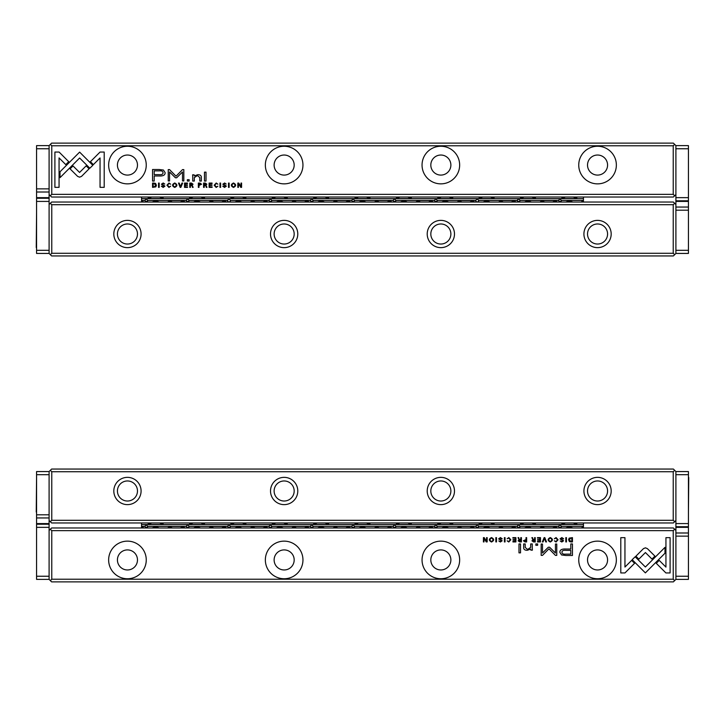 <?xml version="1.0" encoding="UTF-8"?>
<svg xmlns="http://www.w3.org/2000/svg" width="725" height="725" viewBox="0 0 725 725"><rect width="100%" height="100%" fill="white"/><g stroke="black" fill="none" stroke-linecap="round" stroke-linejoin="round"><path stroke-width="1.09" d="M544.14 537.633L542.354 541.938L543.043 541.938L544.466 538.303L545.789 541.938L546.505 541.938L544.838 537.633L544.14 537.633M632.182 559.682L645.368 572.886L664.997 553.22L664.997 547.339L645.377 566.995L635.163 556.782L632.182 559.682M670.099 572.949L670.099 537.66L665.94 537.66L665.94 567.095L659.215 560.371L656.279 563.316L665.912 572.949L670.099 572.949M645.431 547.828L643.474 548.617L635.907 556.193L638.852 559.138L645.422 552.55L651.983 559.066L654.92 556.129L647.362 548.617L645.431 547.828M554.344 538.793L556.084 538.059L557.389 539.781L556.084 541.548L554.353 540.814L556.03 542.01L558.078 539.763L556.084 537.56L554.344 538.793M524.982 541.938L526.649 541.938L526.649 537.633L526.015 537.633L526.015 539.527L523.423 540.759L524.982 541.938M565.817 537.633L565.817 541.938L566.452 541.938L566.452 537.633L565.817 537.633M515.892 537.633L512.874 537.633L512.874 538.149L515.257 538.149L515.257 539.618L513.028 539.618L513.028 540.125L515.257 540.125L515.257 541.43L512.928 541.43L512.928 541.938L515.892 541.938L515.892 537.633M550.266 542.01C553.148 540.524 553.148 539.037 550.266 537.56C547.393 539.037 547.393 540.524 550.266 542.01C547.393 540.524 547.393 539.037 550.266 537.56M519.734 541.938L521.42 541.938L521.42 537.633L520.786 537.633L520.786 539.581L519.009 539.146L518.728 537.633L518.049 537.633L519.028 539.799L518.148 540.814L519.734 541.938M501.564 538.902L502.244 538.838L500.44 537.56L498.637 538.874L501.519 540.832L500.449 541.539L498.8 540.941L500.386 542.01L502.189 540.796L499.298 538.82L500.458 538.068L501.564 538.902M624.941 572.949L634.574 563.316L631.638 560.371L624.95 567.059L624.95 537.66L620.79 537.66L620.79 572.949L624.941 572.949M51.765 579.221L673.235 579.221L673.235 530.637L51.765 530.637L51.765 579.221L50.351 580.625L51.611 581.876L673.389 581.876L674.649 580.625L673.235 579.221M108.641 559.945A18.805 18.805 0 0 1 136.853 543.659A18.805 18.805 0 0 1 136.853 576.23A18.805 18.805 0 0 1 108.641 559.945M265.35 559.945A18.805 18.805 0 0 1 293.553 543.659A18.805 18.805 0 0 1 293.553 576.23A18.805 18.805 0 0 1 265.35 559.945M422.05 559.945A18.805 18.805 0 0 1 450.252 543.659A18.805 18.805 0 0 1 450.252 576.23A18.805 18.805 0 0 1 422.05 559.945M578.749 559.945A18.805 18.805 0 0 1 606.952 543.659A18.805 18.805 0 0 1 606.952 576.23A18.805 18.805 0 0 1 578.749 559.945M565.763 555.486L572.451 555.486L572.451 543.94L570.802 543.94L570.802 549.024L565.708 549.024C561.739 548.825 559.8 549.94 559.872 552.359L561.558 554.951L565.763 555.486M504.401 537.633L504.401 541.938L505.044 541.938L505.044 537.633L504.401 537.633M571.101 541.938L572.442 541.938L572.442 537.633L569.17 538.14L568.581 539.726L569.406 541.566L571.101 541.938M548.345 547.212L542.49 553.021L542.49 544.04L541.176 544.04L541.176 555.386L542.49 555.386L548.961 548.798L555.441 555.386L556.764 555.386L556.764 544.04L555.45 544.04L555.45 553.039L549.577 547.212L548.345 547.212M507.11 538.793L508.85 538.059L510.155 539.781L508.85 541.548L507.119 540.814L508.787 542.01L510.835 539.763L508.85 537.56L507.11 538.793M533.555 541.938L535.24 541.938L535.24 537.633L534.606 537.633L534.606 539.581L532.83 539.146L532.549 537.633L531.869 537.633L532.848 539.799L531.969 540.814L533.555 541.938M491.505 542.01C494.377 540.524 494.377 539.037 491.505 537.56C488.632 539.037 488.632 540.524 491.505 542.01C488.632 540.524 488.632 539.037 491.505 537.56M495.855 537.633L495.855 541.938L496.489 541.938L496.489 537.633L495.855 537.633M540.478 537.633L537.461 537.633L537.461 538.149L539.835 538.149L539.835 539.618L537.606 539.618L537.606 540.125L539.835 540.125L539.835 541.43L537.515 541.43L537.515 541.938L540.478 541.938L540.478 537.633M487.164 537.633L486.575 537.633L486.575 541.285L484.2 537.633L483.421 537.633L483.421 541.938L483.992 541.938L483.992 538.43L486.257 541.938L487.164 541.938L487.164 537.633M520.523 543.94L518.982 543.94L518.982 552.858L520.523 552.858L520.523 543.94M562.972 538.902L563.651 538.838L561.848 537.56L560.044 538.874L562.926 540.832L561.857 541.539L560.207 540.941L561.793 542.01L563.597 540.796L560.715 538.82L561.875 538.068L562.972 538.902M537.642 543.94L535.847 543.94L535.847 545.291L537.642 545.291L537.642 543.94M532.268 548.154L532.268 543.94L530.691 543.94L530.691 547.375L527.619 549.468L525.19 547.438L525.19 543.94L523.649 543.94L523.649 547.62C523.64 549.405 524.846 550.293 527.247 550.293L530.754 549.079L530.854 550.157L532.395 550.157L532.268 548.154M50.351 580.625L49.101 579.375L49.101 527.347L36.567 527.347L36.567 576.239L49.101 576.239M51.765 530.637L50.351 529.232L51.611 527.972L673.389 527.972L674.649 529.232L673.235 530.637M673.235 471.721L51.765 471.721L51.765 520.296L673.235 520.296L673.235 471.721L674.649 470.308L675.899 471.567L675.899 523.586L688.433 523.586L688.433 527.347L675.899 527.347L675.899 579.375L674.649 580.625M675.899 530.482L674.649 529.232M50.351 529.232L49.101 530.482M117.423 559.945A10.032 10.032 0 0 1 132.467 551.254A10.032 10.032 0 0 1 132.467 568.627A10.032 10.032 0 0 1 117.423 559.945M274.123 559.945A10.032 10.032 0 0 1 289.166 551.254A10.032 10.032 0 0 1 289.166 568.627A10.032 10.032 0 0 1 274.123 559.945M430.822 559.945A10.032 10.032 0 0 1 445.866 551.254A10.032 10.032 0 0 1 445.866 568.627A10.032 10.032 0 0 1 430.822 559.945M587.522 559.945A10.032 10.032 0 0 1 602.566 551.254A10.032 10.032 0 0 1 602.566 568.627A10.032 10.032 0 0 1 587.522 559.945M565.917 550.357C563.271 550.121 561.966 550.746 561.993 552.242C561.957 553.737 563.262 554.371 565.917 554.136L570.802 554.136L570.802 550.357L565.917 550.357M519.852 540.107L518.837 540.759L520.786 541.394L520.786 540.107L519.852 540.107M570.783 538.149L569.252 539.726L570.892 541.466L571.808 541.466L571.808 538.149L570.783 538.149M550.275 541.539C548.299 540.37 548.299 539.219 550.275 538.059C548.299 539.219 548.299 540.37 550.275 541.539C552.251 540.388 552.251 539.228 550.275 538.059M533.673 540.107L532.658 540.759L534.606 541.394L534.606 540.107L533.673 540.107M525.09 540.062L524.103 540.741L526.015 541.448L526.015 540.062L525.09 540.062M491.514 541.539C489.538 540.37 489.538 539.219 491.514 538.059C489.538 539.219 489.538 540.37 491.514 541.539C493.48 540.388 493.48 539.228 491.514 538.059M673.235 520.296L674.649 521.71L673.389 522.961L51.611 522.961L50.351 521.71L51.765 520.296M51.765 471.721L50.351 470.308L51.611 469.057L673.389 469.057L674.649 470.308M36.567 527.347L36.567 523.586L49.101 523.586L49.101 471.567L50.351 470.308M611.184 490.997A13.63 13.63 0 0 1 590.73 502.797A13.63 13.63 0 0 1 590.73 479.189A13.63 13.63 0 0 1 611.184 490.997M454.484 490.997A13.63 13.63 0 0 1 434.03 502.797A13.63 13.63 0 0 1 434.03 479.189A13.63 13.63 0 0 1 454.484 490.997M297.785 490.997A13.63 13.63 0 0 1 277.331 502.797A13.63 13.63 0 0 1 277.331 479.189A13.63 13.63 0 0 1 297.785 490.997M141.085 490.997A13.63 13.63 0 0 1 120.631 502.797A13.63 13.63 0 0 1 120.631 479.189A13.63 13.63 0 0 1 141.085 490.997M49.101 520.45L50.351 521.71M674.649 521.71L675.899 520.45M137.478 490.997A10.032 10.032 0 0 1 127.446 501.02A10.032 10.032 0 0 1 117.423 490.997A10.032 10.032 0 0 1 127.446 480.965A10.032 10.032 0 0 1 137.478 490.997M294.178 490.997A10.032 10.032 0 0 1 284.146 501.02A10.032 10.032 0 0 1 274.123 490.997A10.032 10.032 0 0 1 284.146 480.965A10.032 10.032 0 0 1 294.178 490.997M450.877 490.997A10.032 10.032 0 0 1 440.854 501.02A10.032 10.032 0 0 1 430.822 490.997A10.032 10.032 0 0 1 440.854 480.965A10.032 10.032 0 0 1 450.877 490.997M607.577 490.997A10.032 10.032 0 0 1 597.554 501.02A10.032 10.032 0 0 1 587.522 490.997A10.032 10.032 0 0 1 597.554 480.965A10.032 10.032 0 0 1 607.577 490.997M583.444 522.961L583.444 526.613L581.831 527.972M583.444 526.359L561.204 526.359A1.994 1.414 90 0 0 559.945 525.244A1.994 1.414 90 0 0 558.676 526.359A1.414 0.997 180 0 0 561.349 526.794A1.414 0.997 180 0 0 561.204 526.359M558.676 526.359L519.834 526.359A1.994 1.414 90 0 0 518.574 525.244A1.994 1.414 90 0 0 517.306 526.359A1.414 0.997 180 0 0 519.988 526.794A1.414 0.997 180 0 0 519.834 526.359M517.306 526.359L478.464 526.359A1.994 1.414 90 0 0 477.204 525.244A1.994 1.414 90 0 0 475.944 526.359A1.414 0.997 180 0 0 478.618 526.794A1.414 0.997 180 0 0 478.464 526.359M475.944 526.359L437.103 526.359A1.994 1.414 90 0 0 435.834 525.244A1.994 1.414 90 0 0 434.574 526.359A1.414 0.997 180 0 0 437.248 526.794A1.414 0.997 180 0 0 437.103 526.359M434.574 526.359L395.732 526.359A1.994 1.414 90 0 0 394.463 525.244A1.994 1.414 90 0 0 393.204 526.359A1.414 0.997 180 0 0 395.877 526.794A1.414 0.997 180 0 0 395.732 526.359M393.204 526.359L354.362 526.359A1.994 1.414 90 0 0 353.102 525.244A1.994 1.414 90 0 0 351.833 526.359A1.414 0.997 180 0 0 354.507 526.794A1.414 0.997 180 0 0 354.362 526.359M351.833 526.359L312.992 526.359A1.994 1.414 90 0 0 311.732 525.244A1.994 1.414 90 0 0 310.463 526.359A1.414 0.997 180 0 0 313.137 526.794A1.414 0.997 180 0 0 312.992 526.359M310.463 526.359L271.621 526.359A1.994 1.414 90 0 0 270.362 525.244A1.994 1.414 90 0 0 269.093 526.359A1.414 0.997 180 0 0 271.766 526.794A1.414 0.997 180 0 0 271.621 526.359M269.093 526.359L230.251 526.359A1.994 1.414 90 0 0 228.991 525.244A1.994 1.414 90 0 0 227.732 526.359A1.414 0.997 180 0 0 230.405 526.794A1.414 0.997 180 0 0 230.251 526.359M227.732 526.359L188.89 526.359A1.994 1.414 90 0 0 187.621 525.244A1.994 1.414 90 0 0 186.361 526.359A1.414 0.997 180 0 0 189.035 526.794A1.414 0.997 180 0 0 188.89 526.359M186.361 526.359L147.519 526.359A1.994 1.414 90 0 0 146.251 525.244A1.994 1.414 90 0 0 144.991 526.359A1.414 0.997 180 0 0 147.664 526.794A1.414 0.997 180 0 0 147.519 526.359M144.991 526.359L141.556 526.359L141.556 524.583L583.444 524.583M141.556 527.972L141.556 526.477L143.169 527.129L141.556 526.359M582.827 526.876L583.444 526.613M540.46 527.972L542.989 526.468L554.335 526.468L556.854 527.972M499.09 527.972L501.618 526.468L512.965 526.468L515.493 527.972M457.72 527.972L460.248 526.468L471.594 526.468L474.123 527.972M416.358 527.972L418.878 526.468L430.224 526.468L432.752 527.972M374.988 527.972L377.517 526.468L388.854 526.468L391.382 527.972M333.618 527.972L336.146 526.468L347.483 526.468L350.012 527.972M292.248 527.972L294.776 526.468L306.122 526.468L308.642 527.972M250.877 527.972L253.406 526.468L264.752 526.468L267.28 527.972M209.507 527.972L212.035 526.468L223.382 526.468L225.91 527.972M572.804 527.972A6.271 4.432 180 0 0 565.89 527.972M531.434 527.972A6.271 4.432 180 0 0 524.519 527.972M490.064 527.972A6.271 4.432 180 0 0 483.149 527.972M448.693 527.972A6.271 4.432 180 0 0 441.779 527.972M407.323 527.972A6.271 4.432 180 0 0 400.417 527.972M365.953 527.972A6.271 4.432 180 0 0 359.047 527.972M324.583 527.972A6.271 4.432 180 0 0 317.677 527.972M283.221 527.972A6.271 4.432 180 0 0 276.307 527.972M241.851 527.972A6.271 4.432 180 0 0 234.936 527.972M200.481 527.972A6.271 4.432 180 0 0 193.566 527.972M168.146 527.972L170.665 526.468L182.011 526.468L184.54 527.972M159.11 527.972A6.271 4.432 180 0 0 152.196 527.972M561.893 522.961L561.893 524.474L576.792 524.474L576.792 522.961M520.523 522.961L520.523 524.474L535.431 524.474L535.431 522.961M479.153 522.961L479.153 524.474L494.06 524.474L494.06 522.961M437.782 522.961L437.782 524.474L452.69 524.474L452.69 522.961M396.421 522.961L396.421 524.474L411.32 524.474L411.32 522.961M355.051 522.961L355.051 524.474L369.949 524.474L369.949 522.961M313.68 522.961L313.68 524.474L328.579 524.474L328.579 522.961M272.31 522.961L272.31 524.474L287.218 524.474L287.218 522.961M230.94 522.961L230.94 524.474L245.847 524.474L245.847 522.961M189.569 522.961L189.569 524.474L204.477 524.474L204.477 522.961M148.208 522.961L148.208 524.474L163.107 524.474L163.107 522.961M141.556 522.961L141.556 524.583M583.444 527.972L583.444 526.314M180.86 187.367L182.646 183.062L181.957 183.062L180.534 186.697L179.211 183.062L178.495 183.062L180.163 187.367L180.86 187.367M92.818 165.318L79.632 152.114L60.003 171.78L60.003 177.661L79.623 158.005L89.837 168.218L92.818 165.318M54.901 152.051L54.901 187.34L59.06 187.34L59.06 157.905L65.785 164.629L68.721 161.684L59.088 152.051L54.901 152.051M79.569 177.172L81.526 176.383L89.093 168.807L86.148 165.862L79.578 172.45L73.017 165.934L70.08 168.871L77.638 176.383L79.569 177.172M170.656 186.207L168.916 186.941L167.611 185.219L168.916 183.452L170.647 184.186L168.97 182.99L166.922 185.238L168.916 187.44L170.656 186.207M200.018 183.062L198.351 183.062L198.351 187.367L198.985 187.367L198.985 185.473L201.577 184.241L200.018 183.062M159.183 187.367L159.183 183.062L158.548 183.062L158.548 187.367L159.183 187.367M209.108 187.367L212.126 187.367L212.126 186.851L209.743 186.851L209.743 185.382L211.972 185.382L211.972 184.875L209.743 184.875L209.743 183.57L212.072 183.57L212.072 183.062L209.108 183.062L209.108 187.367M174.734 182.99C171.852 184.476 171.852 185.962 174.734 187.44C177.607 185.962 177.607 184.476 174.734 182.99C177.607 184.476 177.607 185.962 174.734 187.44M205.266 183.062L203.58 183.062L203.58 187.367L204.214 187.367L204.214 185.419L205.991 185.854L206.272 187.367L206.951 187.367L205.972 185.201L206.852 184.186L205.266 183.062M223.436 186.098L222.756 186.162L224.56 187.44L226.363 186.126L223.481 184.168L224.551 183.461L226.2 184.059L224.614 182.99L222.811 184.204L225.702 186.18L224.542 186.932L223.436 186.098M100.059 152.051L90.426 161.684L93.362 164.629L100.05 157.941L100.05 187.34L104.21 187.34L104.21 152.051L100.059 152.051M673.235 145.779L51.765 145.779L51.765 194.363L673.235 194.363L673.235 145.779L674.649 144.375L673.389 143.124L51.611 143.124L50.351 144.375L51.765 145.779M616.359 165.055A18.805 18.805 0 0 1 588.147 181.341A18.805 18.805 0 0 1 588.147 148.77A18.805 18.805 0 0 1 616.359 165.055M459.65 165.055A18.805 18.805 0 0 1 431.447 181.341A18.805 18.805 0 0 1 431.447 148.77A18.805 18.805 0 0 1 459.65 165.055M302.95 165.055A18.805 18.805 0 0 1 274.748 181.341A18.805 18.805 0 0 1 274.748 148.77A18.805 18.805 0 0 1 302.95 165.055M146.251 165.055A18.805 18.805 0 0 1 118.048 181.341A18.805 18.805 0 0 1 118.048 148.77A18.805 18.805 0 0 1 146.251 165.055M159.237 169.514L152.549 169.514L152.549 181.06L154.198 181.06L154.198 175.976L159.292 175.976C163.261 176.175 165.2 175.06 165.128 172.641L163.442 170.049L159.237 169.514M220.599 187.367L220.599 183.062L219.956 183.062L219.956 187.367L220.599 187.367M153.899 183.062L152.558 183.062L152.558 187.367L155.83 186.86L156.419 185.274L155.594 183.434L153.899 183.062M176.655 177.788L182.51 171.979L182.51 180.96L183.824 180.96L183.824 169.614L182.51 169.614L176.039 176.202L169.559 169.614L168.236 169.614L168.236 180.96L169.55 180.96L169.55 171.961L175.423 177.788L176.655 177.788M217.89 186.207L216.15 186.941L214.845 185.219L216.15 183.452L217.881 184.186L216.213 182.99L214.165 185.238L216.15 187.44L217.89 186.207M191.445 183.062L189.76 183.062L189.76 187.367L190.394 187.367L190.394 185.419L192.17 185.854L192.451 187.367L193.131 187.367L192.152 185.201L193.031 184.186L191.445 183.062M233.495 182.99C230.623 184.476 230.623 185.962 233.495 187.44C236.368 185.962 236.368 184.476 233.495 182.99C236.368 184.476 236.368 185.962 233.495 187.44M229.145 187.367L229.145 183.062L228.511 183.062L228.511 187.367L229.145 187.367M184.522 187.367L187.539 187.367L187.539 186.851L185.165 186.851L185.165 185.382L187.394 185.382L187.394 184.875L185.165 184.875L185.165 183.57L187.485 183.57L187.485 183.062L184.522 183.062L184.522 187.367M237.836 187.367L238.425 187.367L238.425 183.715L240.8 187.367L241.579 187.367L241.579 183.062L241.008 183.062L241.008 186.57L238.743 183.062L237.836 183.062L237.836 187.367M204.477 181.06L206.018 181.06L206.018 172.142L204.477 172.142L204.477 181.06M162.028 186.098L161.349 186.162L163.152 187.44L164.956 186.126L162.074 184.168L163.143 183.461L164.792 184.059L163.207 182.99L161.403 184.204L164.285 186.18L163.125 186.932L162.028 186.098M187.358 181.06L189.153 181.06L189.153 179.709L187.358 179.709L187.358 181.06M192.732 176.846L192.732 181.06L194.309 181.06L194.309 177.625L197.381 175.532L199.81 177.562L199.81 181.06L201.351 181.06L201.351 177.38C201.36 175.595 200.154 174.707 197.753 174.707L194.246 175.921L194.146 174.843L192.605 174.843L192.732 176.846M674.649 144.375L675.899 145.625L675.899 197.653L688.433 197.653L688.433 148.761L675.899 148.761M673.235 194.363L674.649 195.768L673.389 197.028L51.611 197.028L50.351 195.768L51.765 194.363M51.765 253.279L673.235 253.279L673.235 204.704L51.765 204.704L51.765 253.279L50.351 254.693L49.101 253.433L49.101 201.414L36.567 201.414L36.567 197.653L49.101 197.653L49.101 145.625L50.351 144.375M49.101 194.517L50.351 195.768M674.649 195.768L675.899 194.517M607.577 165.055A10.032 10.032 0 0 1 592.533 173.746A10.032 10.032 0 0 1 592.533 156.373A10.032 10.032 0 0 1 607.577 165.055M450.877 165.055A10.032 10.032 0 0 1 435.834 173.746A10.032 10.032 0 0 1 435.834 156.373A10.032 10.032 0 0 1 450.877 165.055M294.178 165.055A10.032 10.032 0 0 1 279.134 173.746A10.032 10.032 0 0 1 279.134 156.373A10.032 10.032 0 0 1 294.178 165.055M137.478 165.055A10.032 10.032 0 0 1 122.434 173.746A10.032 10.032 0 0 1 122.434 156.373A10.032 10.032 0 0 1 137.478 165.055M159.083 174.643C161.729 174.879 163.034 174.254 163.007 172.758C163.043 171.263 161.738 170.629 159.083 170.864L154.198 170.864L154.198 174.643L159.083 174.643M205.148 184.893L206.163 184.241L204.214 183.606L204.214 184.893L205.148 184.893M154.217 186.851L155.748 185.274L154.108 183.534L153.192 183.534L153.192 186.851L154.217 186.851M174.725 183.461C176.701 184.63 176.701 185.781 174.725 186.941C176.701 185.781 176.701 184.63 174.725 183.461C172.749 184.612 172.749 185.772 174.725 186.941M191.328 184.893L192.343 184.241L190.394 183.606L190.394 184.893L191.328 184.893M199.91 184.938L200.898 184.259L198.985 183.552L198.985 184.938L199.91 184.938M233.486 183.461C235.462 184.63 235.462 185.781 233.486 186.941C235.462 185.781 235.462 184.63 233.486 183.461C231.52 184.612 231.52 185.772 233.486 186.941M51.765 204.704L50.351 203.29L51.611 202.039L673.389 202.039L674.649 203.29L673.235 204.704M673.235 253.279L674.649 254.693L673.389 255.943L51.611 255.943L50.351 254.693M688.433 197.653L688.433 201.414L675.899 201.414L675.899 253.433L674.649 254.693M113.816 234.003A13.63 13.63 0 0 1 134.27 222.203A13.63 13.63 0 0 1 134.27 245.811A13.63 13.63 0 0 1 113.816 234.003M270.516 234.003A13.63 13.63 0 0 1 290.97 222.203A13.63 13.63 0 0 1 290.97 245.811A13.63 13.63 0 0 1 270.516 234.003M427.215 234.003A13.63 13.63 0 0 1 447.669 222.203A13.63 13.63 0 0 1 447.669 245.811A13.63 13.63 0 0 1 427.215 234.003M583.915 234.003A13.63 13.63 0 0 1 604.369 222.203A13.63 13.63 0 0 1 604.369 245.811A13.63 13.63 0 0 1 583.915 234.003M675.899 204.55L674.649 203.29M50.351 203.29L49.101 204.55M587.522 234.003A10.032 10.032 0 0 1 597.554 223.98A10.032 10.032 0 0 1 607.577 234.003A10.032 10.032 0 0 1 597.554 244.035A10.032 10.032 0 0 1 587.522 234.003M430.822 234.003A10.032 10.032 0 0 1 440.854 223.98A10.032 10.032 0 0 1 450.877 234.003A10.032 10.032 0 0 1 440.854 244.035A10.032 10.032 0 0 1 430.822 234.003M274.123 234.003A10.032 10.032 0 0 1 284.146 223.98A10.032 10.032 0 0 1 294.178 234.003A10.032 10.032 0 0 1 284.146 244.035A10.032 10.032 0 0 1 274.123 234.003M117.423 234.003A10.032 10.032 0 0 1 127.446 223.98A10.032 10.032 0 0 1 137.478 234.003A10.032 10.032 0 0 1 127.446 244.035A10.032 10.032 0 0 1 117.423 234.003M583.444 202.039L583.444 200.535L581.831 201.197L583.444 200.417L561.204 200.417A1.994 1.414 90 0 0 559.945 199.312A1.994 1.414 90 0 0 558.676 200.417A1.414 0.997 180 0 0 561.349 200.861A1.414 0.997 180 0 0 561.204 200.417M141.556 200.381L141.556 202.039M141.556 197.028L141.556 198.641L583.444 198.641L583.444 200.417M583.444 197.028L583.444 198.641M561.893 197.028L561.893 198.532L576.792 198.532L576.792 197.028M520.523 197.028L520.523 198.532L535.431 198.532L535.431 197.028M479.153 197.028L479.153 198.532L494.06 198.532L494.06 197.028M437.782 197.028L437.782 198.532L452.69 198.532L452.69 197.028M396.421 197.028L396.421 198.532L411.32 198.532L411.32 197.028M355.051 197.028L355.051 198.532L369.949 198.532L369.949 197.028M313.68 197.028L313.68 198.532L328.579 198.532L328.579 197.028M272.31 197.028L272.31 198.532L287.218 198.532L287.218 197.028M230.94 197.028L230.94 198.532L245.847 198.532L245.847 197.028M189.569 197.028L189.569 198.532L204.477 198.532L204.477 197.028M148.208 197.028L148.208 198.532L163.107 198.532L163.107 197.028M558.676 200.417L519.834 200.417A1.994 1.414 90 0 0 518.574 199.312A1.994 1.414 90 0 0 517.306 200.417A1.414 0.997 180 0 0 519.988 200.861A1.414 0.997 180 0 0 519.834 200.417M517.306 200.417L478.464 200.417A1.994 1.414 90 0 0 477.204 199.312A1.994 1.414 90 0 0 475.944 200.417A1.414 0.997 180 0 0 477.204 201.858A1.414 0.997 180 0 0 478.464 200.417M475.944 200.417L437.103 200.417A1.994 1.414 90 0 0 435.834 199.312A1.994 1.414 90 0 0 434.574 200.417A1.414 0.997 180 0 0 437.248 200.861A1.414 0.997 180 0 0 437.103 200.417M434.574 200.417L395.732 200.417A1.994 1.414 90 0 0 394.463 199.312A1.994 1.414 90 0 0 393.204 200.417A1.414 0.997 180 0 0 395.877 200.861A1.414 0.997 180 0 0 395.732 200.417M393.204 200.417L354.362 200.417A1.994 1.414 90 0 0 353.102 199.312A1.994 1.414 90 0 0 351.833 200.417A1.414 0.997 180 0 0 354.507 200.861A1.414 0.997 180 0 0 354.362 200.417M351.833 200.417L312.992 200.417A1.994 1.414 90 0 0 311.732 199.312A1.994 1.414 90 0 0 310.463 200.417A1.414 0.997 180 0 0 313.137 200.861A1.414 0.997 180 0 0 312.992 200.417M310.463 200.417L271.621 200.417A1.994 1.414 90 0 0 270.362 199.312A1.994 1.414 90 0 0 269.093 200.417A1.414 0.997 180 0 0 271.766 200.861A1.414 0.997 180 0 0 271.621 200.417M269.093 200.417L230.251 200.417A1.994 1.414 90 0 0 228.991 199.312A1.994 1.414 90 0 0 227.732 200.417A1.414 0.997 180 0 0 228.991 201.858A1.414 0.997 180 0 0 230.251 200.417M227.732 200.417L188.89 200.417A1.994 1.414 90 0 0 187.621 199.312A1.994 1.414 90 0 0 186.361 200.417A1.414 0.997 180 0 0 189.035 200.861A1.414 0.997 180 0 0 188.89 200.417M186.361 200.417L147.519 200.417A1.994 1.414 90 0 0 146.251 199.312A1.994 1.414 90 0 0 144.991 200.417A1.414 0.997 180 0 0 147.664 200.861A1.414 0.997 180 0 0 147.519 200.417M144.991 200.417L141.556 200.417L141.556 198.641M142.172 200.943L141.556 200.417M141.556 200.671L143.169 202.039M184.54 202.039L182.011 200.526L170.665 200.526L168.146 202.039M225.91 202.039L223.382 200.526L212.035 200.526L209.507 202.039M267.28 202.039L264.752 200.526L253.406 200.526L250.877 202.039M308.642 202.039L306.122 200.526L294.776 200.526L292.248 202.039M350.012 202.039L347.483 200.526L336.146 200.526L333.618 202.039M391.382 202.039L388.854 200.526L377.517 200.526L374.988 202.039M432.752 202.039L430.224 200.526L418.878 200.526L416.358 202.039M474.123 202.039L471.594 200.526L460.248 200.526L457.72 202.039M515.493 202.039L512.965 200.526L501.618 200.526L499.09 202.039M159.11 202.039A6.271 4.432 180 0 0 155.657 201.305A6.271 4.432 180 0 0 152.196 202.039M200.481 202.039A6.271 4.432 180 0 0 197.028 201.305A6.271 4.432 180 0 0 193.566 202.039M241.851 202.039A6.271 4.432 180 0 0 238.389 201.305A6.271 4.432 180 0 0 234.936 202.039M283.221 202.039A6.271 4.432 180 0 0 279.759 201.305A6.271 4.432 180 0 0 276.307 202.039M324.583 202.039A6.271 4.432 180 0 0 321.13 201.305A6.271 4.432 180 0 0 317.677 202.039M365.953 202.039A6.271 4.432 180 0 0 362.5 201.305A6.271 4.432 180 0 0 359.047 202.039M407.323 202.039A6.271 4.432 180 0 0 403.87 201.305A6.271 4.432 180 0 0 400.417 202.039M448.693 202.039A6.271 4.432 180 0 0 445.241 201.305A6.271 4.432 180 0 0 441.779 202.039M490.064 202.039A6.271 4.432 180 0 0 486.611 201.305A6.271 4.432 180 0 0 483.149 202.039M531.434 202.039A6.271 4.432 180 0 0 527.972 201.305A6.271 4.432 180 0 0 524.519 202.039M556.854 202.039L554.335 200.526L542.989 200.526L540.46 202.039M572.804 202.039A6.271 4.432 180 0 0 569.342 201.305A6.271 4.432 180 0 0 565.89 202.039M688.433 527.347L688.433 536.128L675.899 536.128L675.899 532.993L688.433 532.993M675.899 576.239L688.433 576.239L688.433 536.128M688.433 576.239L688.433 579.375L675.899 579.375M675.899 527.347L675.899 523.586M688.433 538.911L688.433 573.448M49.101 253.433L36.567 253.433L36.567 250.306L49.101 250.306M36.567 201.414L36.567 250.306M36.567 198.278L49.101 198.278L49.101 201.414M36.25 247.515L36.567 212.978M36.567 197.653L36.567 188.872L49.101 188.872L49.101 192.007L36.567 192.007M49.101 148.761L36.567 148.761L36.567 188.872M36.567 148.761L36.567 145.625L49.101 145.625M49.101 197.653L49.101 198.278M36.567 186.089L36.567 151.552M675.899 145.625L688.433 145.625L688.433 148.761M688.433 200.789L675.899 200.789L675.899 197.653M688.433 151.552L688.433 186.089M688.433 201.414L688.433 210.187L675.899 210.187L675.899 207.051L688.433 207.051M675.899 250.306L688.433 250.306L688.433 210.187M688.433 250.306L688.433 253.433L675.899 253.433M675.899 201.414L675.899 200.789M688.433 212.978L688.433 247.515M675.899 471.567L688.433 471.567L688.433 474.694L675.899 474.694M688.433 523.586L688.433 474.694M688.433 526.722L675.899 526.722M688.75 477.485L688.433 512.022M49.101 579.375L36.567 579.375L36.567 576.239M36.567 524.211L49.101 524.211L49.101 527.347M36.567 573.448L36.567 538.911M36.567 523.586L36.567 514.813L49.101 514.813L49.101 517.949L36.567 517.949M49.101 474.694L36.567 474.694L36.567 514.813M36.567 474.694L36.567 471.567L49.101 471.567M49.101 523.586L49.101 524.211M36.25 512.022L36.567 477.485M142 526.558A1.251 0.888 180 0 0 143.169 527.129L143.169 527.972M169.396 527.972L169.396 526.749A1.251 0.888 180 0 1 168.146 527.573M376.239 527.972L376.239 526.749A1.251 0.888 180 0 1 374.988 527.573M458.979 527.972L458.979 526.749A1.251 0.888 180 0 1 457.72 527.573M541.72 527.972L541.72 526.749A1.251 0.888 180 0 1 540.46 527.573M417.609 527.972L417.609 526.749A1.251 0.888 180 0 1 416.358 527.573M252.137 527.972L252.137 526.749A1.251 0.888 180 0 1 250.877 527.573M293.498 527.972L293.498 526.749A1.251 0.888 180 0 1 292.248 527.573M210.767 527.972L210.767 526.749A1.251 0.888 180 0 1 209.507 527.573M334.868 527.972L334.868 526.749A1.251 0.888 180 0 1 333.618 527.573M500.35 527.972L500.35 526.749A1.251 0.888 180 0 1 499.09 527.573M350.012 527.573A1.251 0.888 180 0 1 348.761 526.749L348.761 527.972M267.28 527.573A1.251 0.888 180 0 1 266.03 526.749L266.021 527.972M308.642 527.573A1.251 0.888 180 0 1 307.391 526.749L307.391 527.972M184.54 527.573A1.251 0.888 180 0 1 183.289 526.749L183.28 527.972M515.493 527.573A1.251 0.888 180 0 1 514.243 526.749L514.233 527.972M556.854 527.573A1.251 0.888 180 0 1 555.604 526.749L555.604 527.972M225.91 527.573A1.251 0.888 180 0 1 224.659 526.749L224.65 527.972M474.123 527.573A1.251 0.888 180 0 1 472.872 526.749L472.863 527.972M391.382 527.573A1.251 0.888 180 0 1 390.132 526.749L390.132 527.972M432.752 527.573A1.251 0.888 180 0 1 431.502 526.749L431.502 527.972M583.081 527.972L583.081 526.749A1.251 0.888 180 0 1 581.831 527.573M182.981 526.631A9.398 6.652 180 0 1 180.226 527.972M172.45 527.972A9.398 6.652 180 0 1 169.704 526.631M200.916 522.961A9.398 6.652 0 0 1 203.535 524.22M190.512 524.22A9.398 6.652 0 0 1 193.14 522.961M159.545 522.961A9.398 6.652 0 0 1 162.164 524.22M149.142 524.22A9.398 6.652 0 0 1 151.77 522.961M242.286 522.961A9.398 6.652 0 0 1 244.905 524.22M231.882 524.22A9.398 6.652 0 0 1 234.501 522.961M283.647 522.961A9.398 6.652 0 0 1 286.275 524.22M273.252 524.22A9.398 6.652 0 0 1 275.872 522.961M325.017 522.961A9.398 6.652 0 0 1 327.646 524.22M314.623 524.22A9.398 6.652 0 0 1 317.242 522.961M366.388 522.961A9.398 6.652 0 0 1 369.007 524.22M355.993 524.22A9.398 6.652 0 0 1 358.612 522.961M407.758 522.961A9.398 6.652 0 0 1 410.377 524.22M397.354 524.22A9.398 6.652 0 0 1 399.983 522.961M449.128 522.961A9.398 6.652 0 0 1 451.748 524.22M438.725 524.22A9.398 6.652 0 0 1 441.353 522.961M490.499 522.961A9.398 6.652 0 0 1 493.118 524.22M480.095 524.22A9.398 6.652 0 0 1 482.714 522.961M531.86 522.961A9.398 6.652 0 0 1 534.488 524.22M521.465 524.22A9.398 6.652 0 0 1 524.084 522.961M573.23 522.961A9.398 6.652 0 0 1 575.858 524.22M562.836 524.22A9.398 6.652 0 0 1 565.455 522.961M224.351 526.631A9.398 6.652 180 0 1 221.596 527.972M213.821 527.972A9.398 6.652 180 0 1 211.066 526.631M265.722 526.631A9.398 6.652 180 0 1 262.967 527.972M255.191 527.972A9.398 6.652 180 0 1 252.436 526.631M307.083 526.631A9.398 6.652 180 0 1 304.337 527.972M296.561 527.972A9.398 6.652 180 0 1 293.806 526.631M348.453 526.631A9.398 6.652 180 0 1 345.707 527.972M337.923 527.972A9.398 6.652 180 0 1 335.177 526.631M389.823 526.631A9.398 6.652 180 0 1 387.077 527.972M379.293 527.972A9.398 6.652 180 0 1 376.547 526.631M431.194 526.631A9.398 6.652 180 0 1 428.439 527.972M420.663 527.972A9.398 6.652 180 0 1 417.917 526.631M472.564 526.631A9.398 6.652 180 0 1 469.809 527.972M462.033 527.972A9.398 6.652 180 0 1 459.278 526.631M513.934 526.631A9.398 6.652 180 0 1 511.179 527.972M503.404 527.972A9.398 6.652 180 0 1 500.649 526.631M555.296 526.631A9.398 6.652 180 0 1 552.55 527.972M544.774 527.972A9.398 6.652 180 0 1 542.019 526.631M581.831 202.039L581.831 201.197A1.251 0.888 180 0 0 583 200.617M556.854 201.641A1.251 0.888 180 0 1 555.604 200.816L555.604 202.039M350.012 201.641A1.251 0.888 180 0 1 348.761 200.816L348.761 202.039M267.28 201.641A1.251 0.888 180 0 1 266.03 200.816L266.021 202.039M184.54 201.641A1.251 0.888 180 0 1 183.289 200.816L183.28 202.039M308.642 201.641A1.251 0.888 180 0 1 307.391 200.816L307.391 202.039M474.123 201.641A1.251 0.888 180 0 1 472.872 200.816L472.863 202.039M432.752 201.641A1.251 0.888 180 0 1 431.502 200.816L431.502 202.039M515.493 201.641A1.251 0.888 180 0 1 514.243 200.816L514.233 202.039M391.382 201.641A1.251 0.888 180 0 1 390.132 200.816L390.132 202.039M225.91 201.641A1.251 0.888 180 0 1 224.659 200.816L224.65 202.039M376.239 202.039L376.239 200.816A1.251 0.888 180 0 1 374.988 201.641M458.979 202.039L458.979 200.816A1.251 0.888 180 0 1 457.72 201.641M417.609 202.039L417.609 200.816A1.251 0.888 180 0 1 416.358 201.641M541.72 202.039L541.72 200.816A1.251 0.888 180 0 1 540.46 201.641M210.767 202.039L210.767 200.816A1.251 0.888 180 0 1 209.507 201.641M169.396 202.039L169.396 200.816A1.251 0.888 180 0 1 168.146 201.641M500.35 202.039L500.35 200.816A1.251 0.888 180 0 1 499.09 201.641M252.137 202.039L252.137 200.816A1.251 0.888 180 0 1 250.877 201.641M334.868 202.039L334.868 200.816A1.251 0.888 180 0 1 333.618 201.641M293.498 202.039L293.498 200.816A1.251 0.888 180 0 1 292.248 201.641M143.169 201.641A1.251 0.888 180 0 1 141.919 200.816L141.919 202.039M544.774 202.039A9.398 6.652 180 0 1 542.019 200.689M555.296 200.689A9.398 6.652 180 0 1 552.55 202.039M531.86 197.028A9.398 6.652 0 0 1 534.488 198.278M521.465 198.278A9.398 6.652 0 0 1 524.084 197.028M573.23 197.028A9.398 6.652 0 0 1 575.858 198.278M562.836 198.278A9.398 6.652 0 0 1 565.455 197.028M490.499 197.028A9.398 6.652 0 0 1 493.118 198.278M480.095 198.278A9.398 6.652 0 0 1 482.714 197.028M449.128 197.028A9.398 6.652 0 0 1 451.748 198.278M438.725 198.278A9.398 6.652 0 0 1 441.353 197.028M407.758 197.028A9.398 6.652 0 0 1 410.377 198.278M397.354 198.278A9.398 6.652 0 0 1 399.983 197.028M366.388 197.028A9.398 6.652 0 0 1 369.007 198.278M355.993 198.278A9.398 6.652 0 0 1 358.612 197.028M325.017 197.028A9.398 6.652 0 0 1 327.646 198.278M314.623 198.278A9.398 6.652 0 0 1 317.242 197.028M283.647 197.028A9.398 6.652 0 0 1 286.275 198.278M273.252 198.278A9.398 6.652 0 0 1 275.872 197.028M242.286 197.028A9.398 6.652 0 0 1 244.905 198.278M231.882 198.278A9.398 6.652 0 0 1 234.501 197.028M200.916 197.028A9.398 6.652 0 0 1 203.535 198.278M190.512 198.278A9.398 6.652 0 0 1 193.14 197.028M159.545 197.028A9.398 6.652 0 0 1 162.164 198.278M149.142 198.278A9.398 6.652 0 0 1 151.77 197.028M503.404 202.039A9.398 6.652 180 0 1 500.649 200.689M513.934 200.689A9.398 6.652 180 0 1 511.179 202.039M462.033 202.039A9.398 6.652 180 0 1 459.278 200.689M472.564 200.689A9.398 6.652 180 0 1 469.809 202.039M420.663 202.039A9.398 6.652 180 0 1 417.917 200.689M431.194 200.689A9.398 6.652 180 0 1 428.439 202.039M379.293 202.039A9.398 6.652 180 0 1 376.547 200.689M389.823 200.689A9.398 6.652 180 0 1 387.077 202.039M337.923 202.039A9.398 6.652 180 0 1 335.177 200.689M348.453 200.689A9.398 6.652 180 0 1 345.707 202.039M296.561 202.039A9.398 6.652 180 0 1 293.806 200.689M307.083 200.689A9.398 6.652 180 0 1 304.337 202.039M255.191 202.039A9.398 6.652 180 0 1 252.436 200.689M265.722 200.689A9.398 6.652 180 0 1 262.967 202.039M213.821 202.039A9.398 6.652 180 0 1 211.066 200.689M224.351 200.689A9.398 6.652 180 0 1 221.596 202.039M172.45 202.039A9.398 6.652 180 0 1 169.704 200.689M182.981 200.689A9.398 6.652 180 0 1 180.226 202.039M149.142 522.961L149.142 524.474M562.836 522.961L562.836 524.474M397.354 522.961L397.354 524.474M355.993 522.961L355.993 524.474M273.252 522.961L273.252 524.474M231.882 522.961L231.882 524.474M521.465 522.961L521.465 524.474M314.623 522.961L314.623 524.474M190.512 522.961L190.512 524.474M480.095 522.961L480.095 524.474M438.725 522.961L438.725 524.474M410.377 522.961L410.377 524.474M493.118 522.961L493.118 524.474M286.275 522.961L286.275 524.474M369.007 522.961L369.007 524.474M327.646 522.961L327.646 524.474M534.488 522.961L534.488 524.474M451.748 522.961L451.748 524.474M162.164 522.961L162.164 524.474M244.905 522.961L244.905 524.474M203.535 522.961L203.535 524.474M575.858 522.961L575.858 524.474M141.919 526.54L141.919 527.972M493.118 197.028L493.118 198.532M327.646 197.028L327.646 198.532M410.377 197.028L410.377 198.532M534.488 197.028L534.488 198.532M369.007 197.028L369.007 198.532M203.535 197.028L203.535 198.532M286.275 197.028L286.275 198.532M162.164 197.028L162.164 198.532M451.748 197.028L451.748 198.532M244.905 197.028L244.905 198.532M575.858 197.028L575.858 198.532M480.095 197.028L480.095 198.532M149.142 197.028L149.142 198.532M273.252 197.028L273.252 198.532M438.725 197.028L438.725 198.532M397.354 197.028L397.354 198.532M355.993 197.028L355.993 198.532M190.512 197.028L190.512 198.532M314.623 197.028L314.623 198.532M231.882 197.028L231.882 198.532M521.465 197.028L521.465 198.532M562.836 197.028L562.836 198.532M583.081 202.039L583.081 200.598"/></g></svg>
